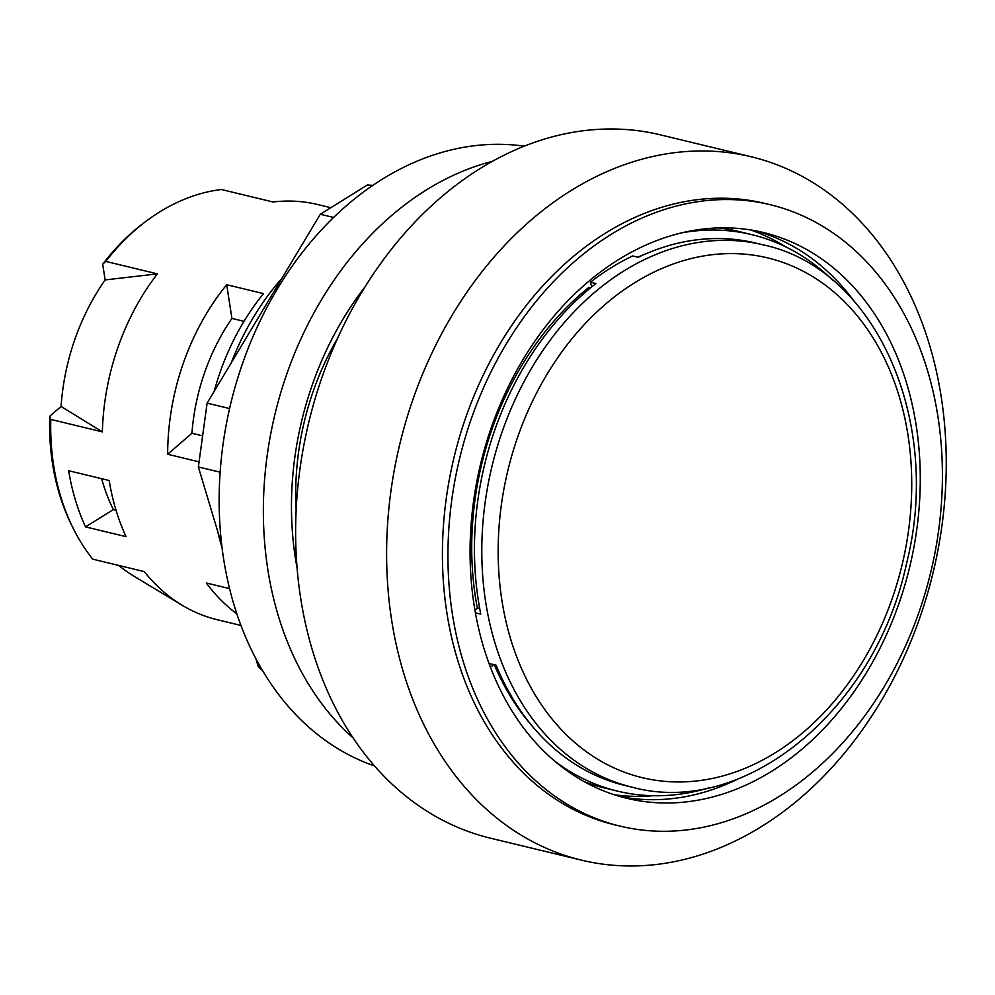 <?xml version="1.0" encoding="UTF-8"?>
<svg xmlns="http://www.w3.org/2000/svg" width="995" height="995" viewBox="0 0 995 995"><rect width="100%" height="100%" fill="white"/><g stroke="black" fill="none" stroke-linecap="round" stroke-linejoin="round"><path stroke-width="1.49" d="M281.859 278.401A232.469 176.252 103.6 0 0 231.325 362.715M217.743 531.517A232.469 176.252 103.6 0 0 222.084 547.859M330.825 207.706L317.604 204.51A213.589 161.924 103.6 0 0 279.632 201.363A213.589 161.924 103.6 0 0 273.003 201.985L221.437 189.523A213.589 161.924 103.6 0 0 159.573 211.985A213.589 161.924 103.6 0 0 147.397 220.256A213.589 161.924 103.6 0 0 105.806 261.411L157.384 273.874A213.589 161.924 103.6 0 0 102.361 431.867L50.782 419.417A213.589 161.924 103.6 0 0 73.058 528.046A213.589 161.924 103.6 0 0 92.697 559.153L144.275 571.603A213.589 161.924 103.6 0 0 182.085 605.209A213.589 161.924 103.6 0 0 217.308 619.736L240.989 625.457M68.655 470.722L109.176 480.51A213.589 161.924 103.6 0 0 126.054 536.666L85.533 526.877A213.589 161.924 -76.4 0 1 68.655 470.722M236.885 613.89A213.589 161.924 -76.4 0 1 206.276 582.983L229.584 588.605M199.062 461.854L167.657 454.255A213.589 161.924 -76.4 0 1 226.698 284.719L263.538 293.612A213.589 161.924 103.6 0 0 214.211 391.284M226.698 284.719L231.922 318.412A183.068 138.79 103.6 0 0 191.923 433.273L167.657 454.255M231.922 318.412L244.011 321.335M191.923 433.273L202.632 435.847M182.085 605.209L133.803 576.105A196.152 148.703 -76.4 0 1 118.815 565.458M50.782 419.417L49.75 416.233A210.231 159.387 103.6 0 0 71.615 525.136L73.058 528.046M49.75 416.233L61.068 406.445A196.152 148.703 -76.4 0 1 105.134 279.918L102.696 264.21L105.806 261.411M147.397 220.256L144.785 222.183A210.231 159.387 103.6 0 0 102.696 264.21M105.134 279.918L157.384 273.874M102.361 431.867L61.068 406.445M101.627 478.682A175.804 133.28 103.6 0 0 113.393 509.564L85.533 526.877M113.393 509.564L116.029 510.199M581.49 860.153L490.498 838.188A361.782 274.284 -76.4 0 1 295.677 538.88A361.782 274.284 -76.4 0 1 480.063 168.59A361.782 274.284 -76.4 0 1 660.381 134.835L751.362 156.812A361.782 274.284 -76.4 0 1 933.036 572.871A361.782 274.284 -76.4 0 1 581.49 860.153A361.782 274.284 -76.4 0 1 386.657 560.857A361.782 274.284 -76.4 0 1 571.043 190.567A361.782 274.284 -76.4 0 1 751.362 156.812M620.121 826.136L614.599 824.805A319.656 242.345 -76.4 0 1 442.464 560.359A319.656 242.345 -76.4 0 1 605.37 233.203A319.656 242.345 -76.4 0 1 764.682 203.378L770.217 204.709A319.656 242.345 -76.4 0 1 930.735 572.324A319.656 242.345 -76.4 0 1 620.121 826.136A319.656 242.345 -76.4 0 1 447.986 561.702A319.656 242.345 -76.4 0 1 610.893 234.534A319.656 242.345 -76.4 0 1 770.217 204.709M618.442 259.683A291.025 220.641 -76.4 0 1 763.488 232.531A291.025 220.641 -76.4 0 1 909.641 567.225A291.025 220.641 -76.4 0 1 626.838 798.313A291.025 220.641 -76.4 0 1 470.113 557.561A291.025 220.641 -76.4 0 1 618.442 259.683M756.548 231.014A291.025 220.641 -76.4 0 1 853.735 300.689M738.24 778.874A291.025 220.641 -76.4 0 1 619.972 796.51M353.138 737.942A319.656 242.345 -76.4 0 1 275.03 413.957A319.656 242.345 -76.4 0 1 492.401 161.327M297.095 568.021A283.326 214.796 -76.4 0 1 364.978 286.933M296.149 509.975A239.733 181.749 -76.4 0 1 337.653 338.151M524.265 146.165A319.656 242.345 103.6 0 0 230.828 403.273A319.656 242.345 103.6 0 0 374.568 765.976M262.58 670.58L258.302 666.725L260.653 667.284M221.711 544.762L198.366 466.953L207.109 403.137L320.303 214.248L367.317 185.02L372.777 185.356M367.317 185.02L371.72 186.077M320.303 214.248L333.561 217.445M207.109 403.137L229.584 408.559M198.366 466.953L220.144 472.215M258.302 666.725L255.864 658.59M531.566 725.33A275.341 208.739 -76.4 0 1 494.503 665.207L494.975 664.909M479.677 608.331L477.264 607.758A275.341 208.739 -76.4 0 1 588.816 287.431L590.545 287.841M637.845 257.195A275.341 208.739 -76.4 0 1 645.407 253.999M591.776 286.846L590.396 282.219A278.973 211.5 -76.4 0 1 632.646 255.939L638.181 257.282A278.973 211.5 103.6 0 1 755.69 243.054L763.053 244.832A278.973 211.5 103.6 0 0 542.014 351.733A278.973 211.5 103.6 0 0 494.714 642.123A278.973 211.5 103.6 0 0 632.061 787.169C744.459 817.989 875.19 709.908 906.395 564.14C942.924 421.308 875.886 268.538 763.053 244.832M682.122 232.755A286.237 217.009 -76.4 0 1 751.872 234.658A286.237 217.009 -76.4 0 1 832.653 280.204M474.913 609.972L478.135 607.97M494.105 664.697L490.373 667.023M710.144 787.468A286.237 217.009 -76.4 0 1 617.472 791.125A286.237 217.009 -76.4 0 1 554.538 760.988M718.228 227.917A286.237 217.009 -76.4 0 1 738.974 231.536L751.872 234.658M617.472 791.125L604.574 788.003A286.237 217.009 -76.4 0 1 584.463 781.759M590.396 282.219L595.918 283.55A278.973 211.5 103.6 0 0 480.796 614.114L475.411 612.821M489.042 663.478L496.119 665.182A278.973 211.5 103.6 0 0 624.698 785.391L632.061 787.169M496.306 665.643L494.503 665.207M750.603 229.944A291.324 220.865 -76.4 0 1 785.553 246.772M652.969 795.714A291.324 220.865 -76.4 0 1 614.189 794.731M510.534 638.641A267.344 202.681 -76.4 0 1 741.088 253.899A267.344 202.681 -76.4 0 1 863.162 660.804A267.344 202.681 -76.4 0 1 510.534 638.641M272.456 201.848L279.632 201.363"/></g></svg>
